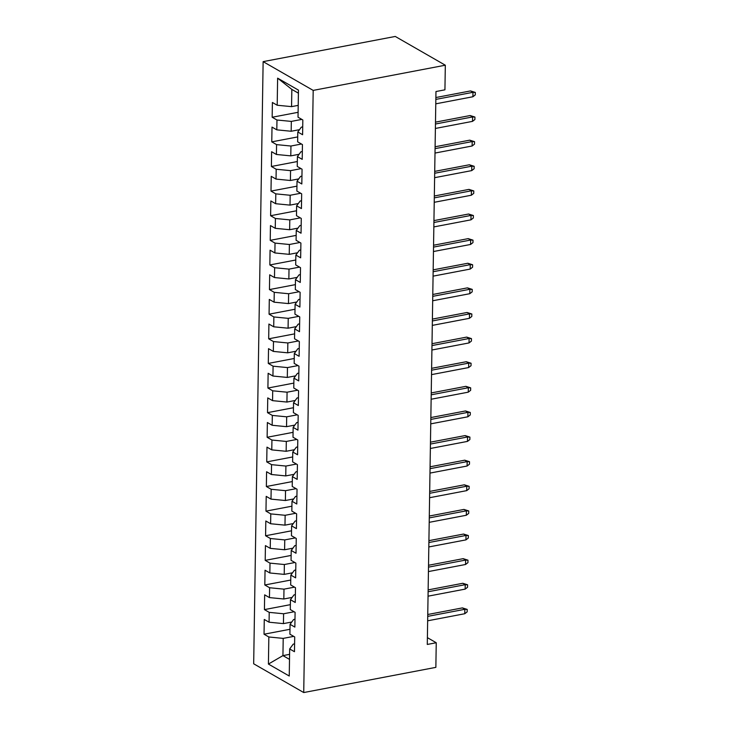 <?xml version="1.0" encoding="UTF-8"?>
<svg xmlns="http://www.w3.org/2000/svg" width="729" height="729" viewBox="0 0 729 729"><rect width="100%" height="100%" fill="white"/><g stroke="black" fill="none" stroke-linecap="round" stroke-linejoin="round"><path stroke-width="1.09" d="M263.133 61.637L253.674 663.791L303.729 692.55L313.188 90.396L263.133 61.637L395.264 36.45L445.319 65.209L313.188 90.396M298.407 93.175L291.837 89.403L277.621 78.158L277.193 105.24L272.391 102.479L272.163 117.251L276.965 120.012L276.81 129.853L272.008 127.092L271.771 141.863L276.573 144.624L276.419 154.475L271.616 151.714L271.388 166.485L276.191 169.246L276.036 179.088L271.234 176.327L270.997 191.098L275.799 193.859L275.644 203.71L270.842 200.949L270.614 215.72L275.416 218.481L275.261 228.323L270.459 225.571L270.222 240.342L275.024 243.094L274.869 252.945L270.067 250.184L269.839 264.955L274.642 267.716L274.487 277.558L269.684 274.806L269.457 289.577L274.25 292.329L274.104 302.18L269.302 299.419L269.065 314.19L273.867 316.951L273.712 326.802L268.91 324.041L268.682 338.812L273.484 341.573L273.329 351.414L268.527 348.653L268.29 363.425L273.093 366.186L272.938 376.036L268.135 373.275L267.908 388.047L272.71 390.808L272.555 400.649L267.753 397.897L267.516 412.66L272.318 415.421L272.163 425.271L267.361 422.51L267.133 437.282L271.935 440.043L271.78 449.884L266.978 447.132L266.741 461.904L271.543 464.655L271.388 474.506L266.586 471.745L266.358 486.516L271.161 489.277L271.006 499.128L266.203 496.367L265.976 511.138L270.778 513.89L270.623 523.741L265.821 520.98L265.584 535.751L270.386 538.512L270.231 548.363L265.429 545.602L265.201 560.373L270.003 563.134L269.848 572.976L265.046 570.215L264.809 584.986L269.612 587.747L269.457 597.598L264.654 594.837L264.427 609.608L269.229 612.369L269.074 622.211L264.272 619.459L264.035 634.221L289.978 629.282M277.621 78.158L298.453 90.123L298.024 117.205L302.827 119.966L302.599 134.737L297.797 131.976L297.642 141.827L302.444 144.579L302.207 159.35L297.405 156.598L297.25 166.44L302.052 169.201L301.824 183.972L297.022 181.211L296.867 191.062L301.669 193.814L301.432 208.585L296.63 205.833L296.475 215.675L301.277 218.436L301.05 233.207L296.247 230.446L296.092 240.297L300.895 243.058L300.658 257.829L295.856 255.068L295.701 264.909L300.503 267.671L300.275 282.442L295.473 279.681L295.318 289.531L300.12 292.293L299.892 307.064L295.09 304.303L294.935 314.144L299.737 316.905L299.501 331.677L294.698 328.916L294.543 338.766L299.346 341.527L299.118 356.299L294.316 353.538L294.161 363.388L298.963 366.14L298.726 380.912L293.924 378.16L293.769 388.001L298.571 390.762L298.343 405.534L293.541 402.772L293.386 412.623L298.188 415.375L297.951 430.146L293.149 427.394L292.994 437.236L297.797 439.997L297.569 454.768L292.766 452.007L292.611 461.858L297.414 464.619L297.186 479.39L292.384 476.629L292.229 486.471L297.031 489.232L296.794 504.003L291.992 501.242L291.837 511.093L296.639 513.854L296.411 528.625L291.609 525.864L291.454 535.706L296.256 538.467L296.02 553.238L291.217 550.477L291.062 560.328L295.865 563.089L295.637 577.86L290.835 575.099L290.68 584.95L295.482 587.702L295.245 602.473L290.443 599.721L290.288 609.562L295.09 612.324L294.862 627.095L290.06 624.334L289.905 634.184L294.707 636.936L294.47 651.708L289.668 648.956L289.249 676.029L268.418 664.064L268.837 636.982L264.035 634.221M445.319 65.209L444.936 89.822L435.969 91.535L427.285 644.454L436.243 642.741L427.394 637.656M291.755 622.028L283.444 623.614L283.599 613.763L294.115 611.759M269.074 622.211L283.444 623.614M269.229 612.369L283.599 613.763M289.668 648.956L293.222 644.135L294.598 643.871M292.147 597.406L283.827 598.992L283.982 589.15L294.507 587.146M269.457 597.598L283.827 598.992M269.612 587.747L283.982 589.15M290.06 624.334L293.605 619.522L294.981 619.258M292.529 572.794L284.219 574.379L284.365 564.528L294.89 562.524M269.848 572.976L284.219 574.379M270.003 563.134L284.365 564.528M290.443 599.721L293.997 594.9L295.373 594.636M292.921 548.172L284.602 549.757L284.757 539.916L295.272 537.911M270.231 548.363L284.602 549.757M270.386 538.512L284.757 539.916M290.835 575.099L294.379 570.278L295.755 570.023M293.304 523.559L284.984 525.144L285.139 515.294L295.664 513.289M270.623 523.741L284.984 525.144M270.778 513.89L285.139 515.294M291.217 550.477L294.762 545.666L296.147 545.401M293.687 498.937L285.376 500.522L285.531 490.681L296.047 488.676M271.006 499.128L285.376 500.522M271.161 489.277L285.531 490.681M291.609 525.864L295.154 521.044L296.53 520.779M294.079 474.324L285.759 475.909L285.914 466.059L296.439 464.054M271.388 474.506L285.759 475.909M271.543 464.655L285.914 466.059M291.992 501.242L295.537 496.431L296.922 496.167M294.461 449.702L286.151 451.287L286.306 441.446L296.821 439.432M271.78 449.884L286.151 451.287M271.935 440.043L286.306 441.446M292.384 476.629L295.928 471.809L297.304 471.545M294.853 425.089L286.533 426.675L286.688 416.824L297.213 414.819M272.163 425.271L286.533 426.675M272.318 415.421L286.688 416.824M292.766 452.007L296.311 447.196L297.687 446.932M295.236 400.467L286.925 402.053L287.08 392.202L297.596 390.197M272.555 400.649L286.925 402.053M272.71 390.808L287.08 392.202M293.149 427.394L296.703 422.574L298.079 422.31M295.628 375.845L287.308 377.431L287.463 367.589L297.979 365.584M272.938 376.036L287.308 377.431M273.093 366.186L287.463 367.589M293.541 402.772L297.086 397.961L298.462 397.697M296.01 351.232L287.691 352.818L287.846 342.967L298.371 340.962M273.329 351.414L287.691 352.818M273.484 341.573L287.846 342.967M293.924 378.16L297.478 373.339L298.854 373.075M296.402 326.61L288.083 328.196L288.237 318.354L298.753 316.35M273.712 326.802L288.083 328.196M273.867 316.951L288.237 318.354M294.316 353.538L297.86 348.717L299.236 348.462M296.785 301.997L288.465 303.583L288.62 293.732L299.145 291.728M274.104 302.18L288.465 303.583M274.25 292.329L288.62 293.732M294.698 328.916L298.243 324.104L299.628 323.84M297.168 277.375L288.857 278.961L289.012 269.119L299.528 267.115M274.487 277.558L288.857 278.961M274.642 267.716L289.012 269.119M295.09 304.303L298.635 299.482L300.011 299.218M297.56 252.763L289.24 254.348L289.395 244.497L299.92 242.493M274.869 252.945L289.24 254.348M275.024 243.094L289.395 244.497M295.473 279.681L299.018 274.869L300.403 274.605M297.942 228.141L289.632 229.726L289.787 219.885L300.302 217.871M275.261 228.323L289.632 229.726M275.416 218.481L289.787 219.885M295.856 255.068L299.409 250.247L300.785 249.983M298.334 203.528L290.014 205.113L290.169 195.263L300.694 193.258M275.644 203.71L290.014 205.113M275.799 193.859L290.169 195.263M296.247 230.446L299.792 225.635L301.168 225.37M298.717 178.906L290.406 180.491L290.561 170.641L301.077 168.636M276.036 179.088L290.406 180.491M276.191 169.246L290.561 170.641M296.63 205.833L300.184 201.013L301.56 200.748M299.109 154.284L290.789 155.869L290.944 146.028L301.46 144.023M276.419 154.475L290.789 155.869M276.573 144.624L290.944 146.028M297.022 181.211L300.567 176.4L301.943 176.136M299.491 129.671L291.172 131.256L291.327 121.406L301.852 119.401M276.81 129.853L291.172 131.256M276.965 120.012L291.327 121.406M297.405 156.598L300.949 151.778L302.335 151.514M298.216 105.368L291.564 106.634L291.837 89.403M277.193 105.24L291.564 106.634M297.797 131.976L301.341 127.156L302.717 126.901M303.729 692.55L435.86 667.363L436.243 642.741M289.586 654.35L282.934 655.617L289.504 659.39M293.732 636.381L283.207 638.385L282.934 655.617L268.418 664.064M268.837 636.982L283.207 638.385M272.163 117.251L298.106 112.302M271.771 141.863L297.714 136.924M271.388 166.485L297.332 161.537M270.997 191.098L296.94 186.159M270.614 215.72L296.557 210.772M270.222 240.342L296.165 235.394M269.839 264.955L295.783 260.007M269.457 289.577L295.4 284.629M269.065 314.19L295.008 309.242M268.682 338.812L294.625 333.864M268.29 363.425L294.234 358.486M267.908 388.047L293.851 383.099M267.516 412.66L293.459 407.721M267.133 437.282L293.076 432.333M266.741 461.904L292.684 456.955M266.358 486.516L292.302 481.568M265.976 511.138L291.919 506.19M265.584 535.751L291.527 530.803M265.201 560.373L291.144 555.425M264.809 584.986L290.753 580.047M264.427 609.608L290.37 604.66M435.851 99.399L472.966 92.319L470.533 90.925L475.326 92.437L472.966 92.319L472.902 96.757L435.778 103.828M470.533 90.925L435.878 97.531M475.326 92.437L475.281 94.898L472.902 96.757M435.459 124.012L472.583 116.941L470.15 115.537L474.934 117.059L472.583 116.941L472.51 121.369L435.395 128.45M470.15 115.537L435.495 122.144M474.934 117.059L474.898 119.52L472.51 121.369M435.076 148.634L472.192 141.554L469.758 140.159L474.552 141.672L472.192 141.554L472.128 145.991L435.003 153.063M469.758 140.159L435.104 146.766M474.552 141.672L474.506 144.142L472.128 145.991M434.694 173.247L471.809 166.176L469.376 164.772L474.16 166.294L471.809 166.176L471.736 170.604L434.621 177.685M469.376 164.772L434.721 171.379M474.16 166.294L474.123 168.754L471.736 170.604M434.302 197.869L471.417 190.788L468.984 189.394L473.777 190.916L471.417 190.788L471.353 195.226L434.238 202.298M468.984 189.394L434.329 196.001M473.777 190.916L473.741 193.376L471.353 195.226M433.919 222.491L471.034 215.41L468.601 214.016L473.385 215.529L471.034 215.41L470.961 219.839L433.846 226.919M468.601 214.016L433.946 220.614M473.385 215.529L473.349 217.989L470.961 219.839M433.527 247.104L470.652 240.032L468.209 238.629L473.003 240.151L470.652 240.032L470.579 244.461L433.463 251.532M468.209 238.629L433.564 245.236M473.003 240.151L472.966 242.611L470.579 244.461M433.144 271.726L470.26 264.645L467.827 263.251L472.62 264.764L470.26 264.645L470.187 269.074L433.072 276.154M467.827 263.251L433.172 269.858M472.62 264.764L472.574 267.224L470.187 269.074M432.753 296.339L469.877 289.267L467.435 287.864L472.228 289.386L469.877 289.267L469.804 293.696L432.689 300.767M467.435 287.864L432.789 294.47M472.228 289.386L472.192 291.846L469.804 293.696M432.37 320.96L469.485 313.88L467.052 312.486L471.845 313.999L469.485 313.88L469.421 318.318L432.297 325.389M467.052 312.486L432.397 319.092M471.845 313.999L471.8 316.459L469.421 318.318M431.987 345.573L469.102 338.502L466.669 337.099L471.453 338.621L469.102 338.502L469.029 342.931L431.914 350.011M466.669 337.099L432.015 343.705M471.453 338.621L471.417 341.081L469.029 342.931M431.595 370.195L468.711 363.115L466.278 361.721L471.071 363.233L468.711 363.115L468.647 367.553L431.522 374.624M466.278 361.721L431.623 368.327M471.071 363.233L471.034 365.703L468.647 367.553M431.213 394.808L468.328 387.737L465.895 386.334L470.679 387.855L468.328 387.737L468.255 392.166L431.14 399.246M465.895 386.334L431.24 392.94M470.679 387.855L470.642 390.316L468.255 392.166M430.821 419.43L467.936 412.35L465.503 410.956L470.296 412.477L467.936 412.35L467.872 416.788L430.757 423.859M465.503 410.956L430.848 417.562M470.296 412.477L470.26 414.938L467.872 416.788M430.438 444.052L467.553 436.972L465.12 435.577L469.904 437.09L467.553 436.972L467.48 441.4L430.365 448.481M465.12 435.577L430.465 442.175M469.904 437.09L469.868 439.551L467.48 441.4M430.046 468.665L467.171 461.594L464.728 460.19L469.522 461.712L467.171 461.594L467.098 466.022L429.982 473.094M464.728 460.19L430.083 466.797M469.522 461.712L469.485 464.173L467.098 466.022M429.663 493.287L466.779 486.207L464.346 484.812L469.139 486.325L466.779 486.207L466.706 490.635L429.591 497.716M464.346 484.812L429.691 491.419M469.139 486.325L469.093 488.785L466.706 490.635M429.272 517.9L466.396 510.829L463.954 509.425L468.747 510.947L466.396 510.829L466.323 515.257L429.208 522.338M463.954 509.425L429.308 516.032M468.747 510.947L468.711 513.407L466.323 515.257M428.889 542.522L466.004 535.441L463.571 534.047L468.364 535.56L466.004 535.441L465.94 539.879L428.816 546.95M463.571 534.047L428.916 540.654M468.364 535.56L468.319 538.02L465.94 539.879M428.506 567.135L465.621 560.063L463.188 558.66L467.972 560.182L465.621 560.063L465.549 564.492L428.433 571.572M463.188 558.66L428.534 565.267M467.972 560.182L467.936 562.642L465.549 564.492M428.114 591.757L465.23 584.676L462.797 583.282L467.59 584.795L465.23 584.676L465.166 589.114L428.041 596.185M462.797 583.282L428.142 589.889M467.59 584.795L467.553 587.264L465.166 589.114M427.732 616.37L464.847 609.298L462.414 607.895L467.198 609.417L464.847 609.298L464.774 613.727L427.659 620.807M462.414 607.895L427.759 614.501M467.198 609.417L467.161 611.877L464.774 613.727"/></g></svg>
